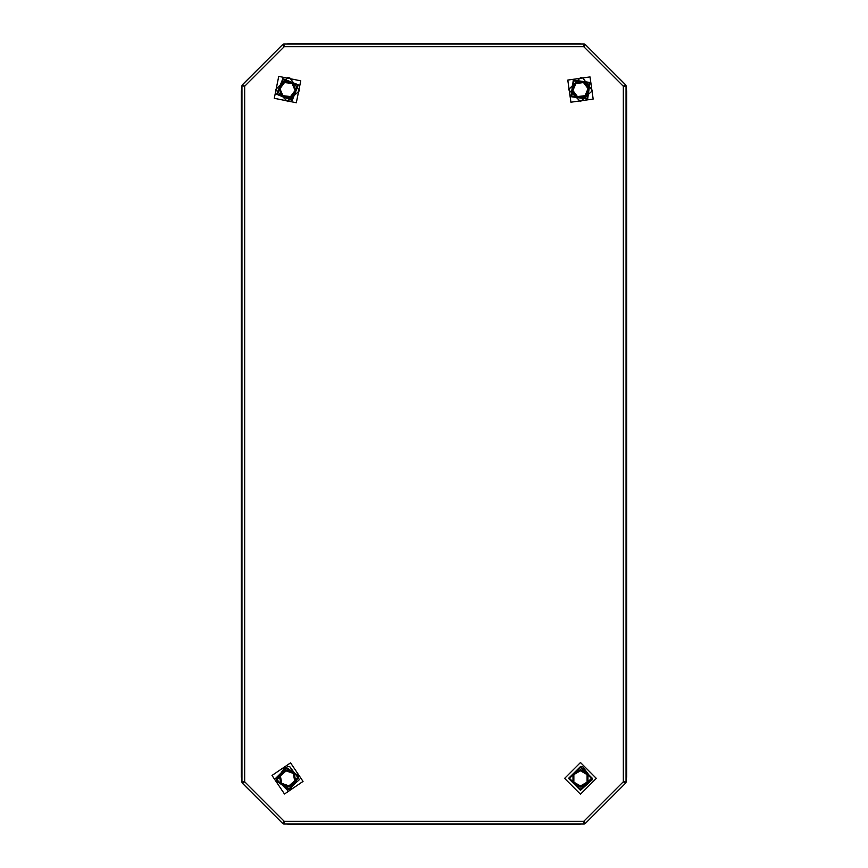 <?xml version="1.0" encoding="UTF-8"?>
<svg xmlns="http://www.w3.org/2000/svg" width="868" height="868" viewBox="0 0 868 868"><rect width="100%" height="100%" fill="white"/><g stroke="black" fill="none" stroke-linecap="round" stroke-linejoin="round"><path stroke-width="1.3" d="M626.663 90.901L626.002 89.068L626.663 90.901L626.663 105.419L626.002 105.419M564.645 44.062L564.645 43.4L579.151 43.4L580.996 44.062L579.151 43.4L578.761 44.062M580.996 823.938L579.151 824.6L303.355 824.6L303.355 823.938L303.355 824.6L564.645 824.6L564.645 823.938M626.002 762.581L626.663 762.581L626.663 777.099L626.002 778.932L626.663 777.099L626.002 776.697M287.004 44.062L288.849 43.4L303.355 43.4L303.355 44.062L303.355 43.4L564.645 43.4M241.998 105.419L241.337 105.419L241.337 90.901L241.998 91.303M241.998 778.932L241.337 777.099L241.337 762.581L241.998 762.581M303.355 824.6L564.645 824.6L288.849 824.6L287.004 823.938L288.849 824.6L289.239 823.938M626.002 91.303L626.663 91.303M578.761 823.938L579.151 824.6M289.239 44.062L289.239 43.4M241.337 777.099L241.337 91.303M241.998 776.697L241.337 776.697M568.594 778.412L580.475 766.542L592.356 778.412L580.475 790.292L568.594 778.412M275.861 780.658L285.29 766.748L299.189 776.176L289.76 790.075L275.861 780.658M276.621 94.287L282.827 78.684L298.429 84.89L292.223 100.493L276.621 94.287M570.97 96.717L573.347 80.084L589.98 82.46L587.603 99.082L570.97 96.717M296.27 102.782L300.729 80.843L278.78 76.384L274.321 98.334L296.27 102.782M567.802 80.084L570.97 102.25L593.148 99.082L589.98 76.916L567.802 80.084M271.977 775.428L284.541 793.97L303.073 781.395L290.509 762.864L271.977 775.428M564.645 778.412L580.475 794.253L596.305 778.412L580.475 762.581L564.645 778.412M580.475 101.523L592.367 90.739L582.764 77.86L580.475 77.643L568.529 89.588L580.475 101.523M289.814 766.759L299.417 779.562L287.525 790.357L275.579 778.412L287.525 766.542M289.814 77.936L299.417 90.739L287.525 101.523L275.579 89.588L287.525 77.708M582.764 766.759L592.367 779.562L580.475 790.357L568.529 778.412L580.475 766.542M591.423 778.412L580.475 767.464L569.527 778.412L580.475 789.37L591.423 778.412M298.277 776.35L285.464 767.659L276.773 780.473L289.586 789.175L298.277 776.35M297.583 85.248L283.196 79.53L277.467 93.918L291.854 99.646L297.583 85.248M589.242 83.013L573.9 80.822L571.708 96.153L587.05 98.344L589.242 83.013M283.858 823.938L284.227 821.302L282.621 823.428L242.508 783.316L244.635 781.71L241.998 782.079L244.635 781.71L242.389 783.196L282.751 823.558L284.227 821.302L283.684 823.938L584.316 823.938L583.773 821.302L584.142 823.938M585.379 823.428L583.773 821.302L585.249 823.558L625.611 783.196L623.365 781.71L625.492 783.316M626.002 782.079L623.365 781.71L626.002 782.263L626.002 85.737L623.365 86.29L626.002 85.921M625.492 84.684L623.365 86.29L625.611 84.804L585.379 44.572L625.492 84.684M583.773 46.698L585.379 44.572L583.773 46.698L584.316 44.062L583.773 46.698L284.227 46.698L283.684 44.062L284.227 46.698L282.621 44.572L284.227 46.698L244.635 86.29L242.508 84.684L282.621 44.572L242.389 84.804L244.635 86.29L241.998 85.737L244.635 86.29L244.635 781.71L284.227 821.302L583.773 821.302L623.365 781.71L623.365 86.29L583.773 46.698M584.142 44.062L283.858 44.062M241.998 85.921L241.998 782.079M243.507 85.552L242.389 84.804L241.998 85.737M242.205 85.78L243.322 86.019M283.955 45.375L283.684 44.062L282.751 44.442M282.859 44.615L283.489 45.57M584.511 45.57L585.249 44.442L584.316 44.062M584.283 44.257L584.045 45.375M624.678 86.019L626.002 85.737L625.611 84.804M625.448 84.923L624.493 85.552M624.493 782.448L625.611 783.196L626.002 782.263M625.795 782.22L624.678 781.981M584.045 822.625L584.316 823.938L585.249 823.558M585.14 823.385L584.511 822.43M283.489 822.43L282.751 823.558L283.684 823.938M283.717 823.743L283.955 822.625M243.322 781.981L241.998 782.263L242.389 783.196M242.552 783.077L243.507 782.448M241.998 89.068L241.337 90.901L241.998 89.068M587.072 774.603L580.475 770.795L573.878 774.603L573.878 782.22L580.475 786.028L587.072 782.22L587.072 774.603L587.994 774.072L587.994 782.752L580.475 787.102L580.475 786.028M587.072 782.22L587.994 782.752M580.475 787.102L572.956 782.752L573.878 782.22M572.956 782.752L572.956 774.072L573.878 774.603M293.286 773.431L286.093 770.936L280.331 775.916L281.764 783.403L288.957 785.898L294.719 780.907L293.286 773.431L294.089 772.737L295.728 781.265L289.163 786.94L288.957 785.898M294.719 780.907L295.728 781.265M289.163 786.94L280.961 784.097L281.764 783.403M286.093 770.936L285.887 769.883L294.089 772.737M280.961 784.097L279.322 775.569L280.331 775.916M292.082 83.48L284.509 82.59L279.963 88.699L282.968 95.697L290.541 96.587L295.087 90.478L292.082 83.48L292.711 82.623L296.151 90.597L290.964 97.563L290.541 96.587M295.087 90.478L296.151 90.597M290.964 97.563L282.339 96.554L282.968 95.697M284.509 82.59L284.086 81.614L292.711 82.623M282.339 96.554L278.899 88.579L279.963 88.699M583.47 82.579L575.907 83.491L572.913 90.5L577.48 96.587L585.043 95.686L588.037 88.677L583.47 82.579L583.882 81.603L589.101 88.547L585.683 96.532L585.043 95.686M588.037 88.677L589.101 88.547M585.683 96.532L577.068 97.574L577.48 96.587M575.907 83.491L575.267 82.634L583.882 81.603M577.068 97.574L571.849 90.63L572.913 90.5M626.663 762.581L626.663 105.419M289.814 766.694L287.525 766.477M289.814 77.86L287.525 77.643M582.764 766.694L580.475 766.477M580.996 44.062L579.151 43.4M572.956 774.072L580.475 769.732L587.994 774.072M279.322 775.569L285.887 769.883M278.899 88.579L284.086 81.614M571.849 90.63L575.267 82.634M241.337 105.419L241.337 762.581"/></g></svg>
